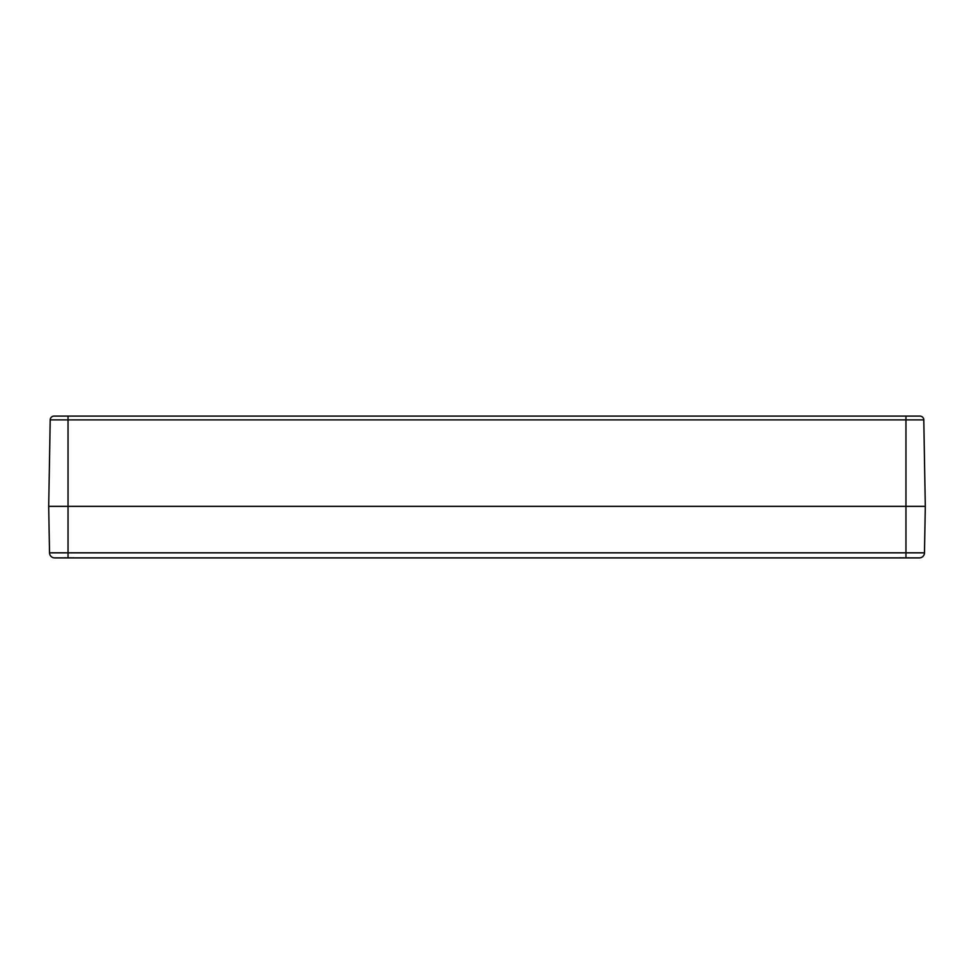 <?xml version="1.0" encoding="UTF-8"?>
<svg xmlns="http://www.w3.org/2000/svg" width="974" height="974" viewBox="0 0 974 974"><rect width="100%" height="100%" fill="white"/><g stroke="black" fill="none" stroke-linecap="round" stroke-linejoin="round"><path stroke-width="1.46" d="M55.786 557.895L919.334 557.895A5.162 5.162 0 0 0 924.484 552.83L925.3 506.334L48.7 506.334L925.3 506.334L923.79 419.891A3.872 3.872 0 0 0 919.919 416.093L54.081 416.093A3.872 3.872 0 0 0 50.21 419.891L923.79 419.891A3.872 3.872 0 0 0 919.919 416.093M905.966 557.895L905.966 552.83L68.034 552.83L68.034 557.895L54.666 557.895A5.162 5.162 0 0 1 49.516 552.83L48.7 506.334L50.21 419.891M924.484 552.83A5.162 5.162 0 0 1 919.334 557.895A5.162 5.162 0 0 0 924.484 552.83L905.966 552.83L905.966 416.093M71.723 557.883L70.518 557.761L71.723 557.883M73.659 557.761L72.234 557.883L73.659 557.761M66.926 557.883L68.131 557.761M65.002 557.761L66.415 557.883L65.002 557.761M907.074 557.883L905.869 557.761L907.074 557.883M908.998 557.761L907.585 557.883L908.998 557.761M902.277 557.883L903.482 557.761M900.341 557.761L901.766 557.883L900.341 557.761M68.034 416.093L68.034 552.83L49.516 552.83A5.162 5.162 0 0 0 54.666 557.895"/></g></svg>
